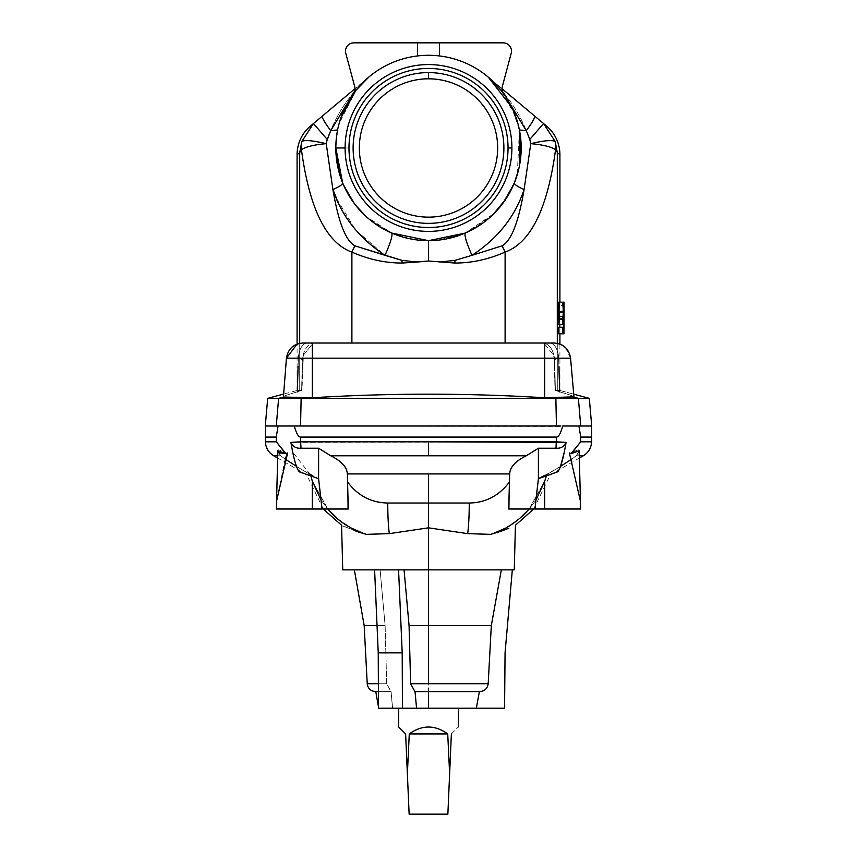 <?xml version="1.0" encoding="UTF-8"?>
<svg xmlns="http://www.w3.org/2000/svg" width="857" height="857" viewBox="0 0 857 857"><rect width="100%" height="100%" fill="white"/><g stroke="black" fill="none" stroke-linecap="round" stroke-linejoin="round"><path stroke-width="0.64" stroke-dasharray="4.29 3.21" d="M580.575 506.798L580.457 501.313L569.369 452.967L571.019 453.696L579.128 450.653L576.322 455.774C569.798 460.734 559.803 467.076 546.359 474.799L544.688 481.227L544.688 509.004L580.618 508.704M535.893 500.22L534.961 509.004L580.618 509.004L529.155 509.004L535.893 500.22L529.155 509.004L544.688 481.227L546.359 474.799L550.344 474.799L546.359 474.799C559.803 467.076 569.798 460.734 576.322 455.774L571.855 459.052L576.322 455.774L583.306 455.774L576.322 455.774L579.128 450.782M265.563 426.015L278.064 426.015L276.265 426.015L278.621 398.344L301.139 398.344L300.55 426.015L560.757 426.015L277.582 426.015C261.642 426.015 261.642 426.015 277.582 426.015L294.251 426.015C296.372 433.385 298.472 437.081 300.539 437.081L556.461 437.081L556 448.232L538.389 448.232L526.316 455.774L428.5 455.774L428.5 441.826L556.354 441.826L290.877 442.373C292.783 446.604 296.168 448.554 301 448.232L318.611 448.232L318.6 478.699L311.873 475.164M509.262 509.004L509.219 490.44L509.262 509.004L544.688 509.004L529.155 509.004L544.688 509.004L544.688 481.227L529.155 509.004L509.262 509.004L534.961 509.004L508.726 509.004L529.155 509.004L528.373 509.872L529.123 509.004L509.262 509.004L509.219 490.44L508.726 509.004L509.433 481.966C499.138 495.71 485.748 502.727 469.25 503.027L428.5 503.027L428.5 473.932L509.647 473.932L509.433 481.977L509.647 473.932L347.353 473.932C346.914 467.022 341.354 460.97 330.684 455.774L526.316 455.774C515.646 460.97 510.086 467.022 509.647 473.932C510.086 467.022 515.646 460.97 526.316 455.774L538.389 448.232L556 448.232C560.832 448.554 564.217 446.604 566.123 442.373L556.354 441.826L566.123 442.373L564.313 452.035M363.229 533.322L366.325 534.35C351.766 530.012 338.954 521.559 327.877 509.004L312.312 481.227L312.312 509.004L327.845 509.004L276.382 509.004L327.845 509.004L321.107 500.22L327.845 509.004L347.738 509.004L347.781 490.44L347.738 509.004L312.312 509.004L312.312 481.227L327.845 509.004L348.274 509.004L327.877 509.004C337.262 520.638 350.085 529.09 366.325 534.35L366.271 534.34M277.872 450.782L280.678 455.774L285.135 459.052L280.678 455.774L277.732 455.774L280.678 455.774C287.202 460.734 297.197 467.076 310.641 474.799L306.656 474.799L310.641 474.799L306.656 474.799L310.641 474.799L312.312 481.227L310.641 474.799C297.197 467.076 287.202 460.734 280.678 455.774L273.694 455.774L280.678 455.774L278.321 452.71M296.49 466.379L310.202 474.542L296.49 466.379M428.5 691.599L414.906 691.599L410.632 683.725L428.5 683.725L428.5 691.599L414.906 691.599L428.5 691.599L428.5 683.725L488.19 683.725C487.429 688.589 484.58 691.213 479.652 691.599L415.045 691.599L479.374 691.599L476.342 708.193L416.556 708.193L415.045 691.599L479.374 691.599L428.5 691.599M428.5 569.873L512.325 569.873L428.5 569.873M503.573 93.638A8.302 8.302 0 0 1 502.288 86.621A8.302 8.302 0 0 0 501.998 88.774A8.302 8.302 0 0 1 502.288 86.621L511.211 53.295A8.302 8.302 0 0 0 503.198 42.85L439.566 42.85L439.566 55.962A92.674 92.674 0 0 1 503.573 93.638A92.674 92.674 0 0 0 353.427 93.638A8.302 8.302 0 0 0 355.002 88.774A8.302 8.302 0 0 1 353.427 93.638A92.674 92.674 0 0 1 417.434 55.962A92.674 92.674 0 0 0 353.427 93.638A92.674 92.674 0 0 1 503.573 93.638A92.674 92.674 0 0 0 439.566 55.962A92.674 92.674 0 0 1 503.573 93.638A8.302 8.302 0 0 1 501.998 88.774A8.302 8.302 0 0 0 503.573 93.638A92.674 92.674 0 0 0 439.566 55.962L439.566 42.85L503.198 42.85A8.302 8.302 0 0 1 511.211 53.295L502.288 86.621A8.302 8.302 0 0 0 503.573 93.638A92.674 92.674 0 0 0 353.427 93.638A92.674 92.674 0 0 1 417.434 55.962L417.434 42.85L353.802 42.85A8.302 8.302 0 0 0 345.789 53.295A8.302 8.302 0 0 1 353.802 42.85A8.302 8.302 0 0 0 345.789 53.295L354.712 86.621A8.302 8.302 0 0 1 355.002 88.774A8.302 8.302 0 0 0 354.712 86.621L345.789 53.295L354.712 86.621A8.302 8.302 0 0 1 353.427 93.638A8.302 8.302 0 0 0 354.712 86.621A8.302 8.302 0 0 1 353.427 93.638A8.302 8.302 0 0 0 354.712 86.621L345.789 53.295A8.302 8.302 0 0 1 353.802 42.85L503.198 42.85L353.802 42.85A8.302 8.302 0 0 0 345.789 53.295L354.712 86.621L345.789 53.295A8.302 8.302 0 0 1 353.802 42.85L417.434 42.85L417.434 55.962A92.674 92.674 0 0 0 353.427 93.638A92.674 92.674 0 0 1 503.573 93.638A8.302 8.302 0 0 1 501.998 88.774A8.302 8.302 0 0 0 503.573 93.638M455.11 260.367L456.952 259.982L455.11 260.367M465.18 233.093L472.743 229.419L494.168 213.372L465.212 233.072C464.28 235.504 466.529 242.927 471.961 255.343C498.013 238.096 515.4 216.146 524.098 189.504C518.614 222.059 511.286 240.828 502.127 245.82L457.242 259.917L502.127 245.82A29.052 4.092 -115 0 1 505.105 252.097L505.105 343.014L313.191 343.014C307.16 344.664 303.539 350.192 302.317 359.619L301.621 390.289L297.09 390.471L283.281 394.166L297.09 390.471L299.704 390.471L299.704 152.685L301.782 141.555L299.704 152.685L301.46 149.814C309.463 208.68 326.271 242.777 351.895 252.097A29.052 4.092 115 0 1 354.873 245.82L402.04 260.389A29.052 1.553 -90 0 0 402.029 263.045C385.232 263.035 368.51 259.392 351.895 252.097L351.895 343.014L351.895 252.097C326.271 242.777 309.463 208.68 301.46 149.814A29.052 6.363 176.5 0 1 326.217 143.665L332.902 189.515C338.386 222.059 345.714 240.828 354.873 245.82C345.714 240.828 338.386 222.059 332.902 189.504C339.265 186.794 342.511 184.587 342.65 182.895L355.601 205.209L342.65 182.895L338.686 170.854L342.65 182.895L355.634 205.251L342.65 182.895C342.511 184.587 339.265 186.794 332.902 189.504L326.217 143.665A29.052 6.363 -3.5 0 0 301.46 149.814L299.704 152.685L299.704 390.471L297.09 390.471L299.704 390.471L299.704 343.336L299.704 390.471L301.621 390.289L297.304 391.863L301.621 390.289L302.81 359.147L302.317 359.619L298.365 358.172L286.431 358.172L544.688 358.172L544.688 397.766C467.226 392.988 389.774 392.988 312.312 397.766L312.312 358.172L312.312 397.766L283.421 397.027C282.06 396.652 286.699 394.938 297.304 391.863L298.365 358.172L297.304 391.863C286.699 394.938 282.06 396.652 283.421 397.027L286.431 358.172L298.365 358.172A16.594 8.945 -90 0 1 307.277 343.014L544.688 343.014L544.688 358.172L312.312 358.172L312.312 343.014L312.312 358.172L286.431 358.172L298.365 358.172L302.317 359.619L303.389 355.227L313.191 343.014L307.277 343.014A16.594 8.945 90 0 0 298.365 358.172L297.304 391.863L301.621 390.289L302.317 359.619C303.539 350.192 307.16 344.664 313.191 343.014L307.277 343.014A16.594 8.945 -90 0 0 298.365 358.172L302.317 359.619L301.985 390.289L297.304 391.863C286.699 394.938 282.06 396.652 283.421 397.027C282.06 396.652 286.699 394.938 297.304 391.863M402.029 263.045A29.052 1.553 90 0 1 402.04 260.389L417.263 262.038L402.029 263.045L428.5 260.999L454.971 263.045A29.052 1.553 90 0 0 454.96 260.389A29.052 1.553 -90 0 1 454.971 263.045C471.768 263.035 488.49 259.392 505.105 252.097C530.729 242.777 547.537 208.68 555.54 149.814C547.537 208.68 530.729 242.777 505.105 252.097A29.052 4.092 65 0 0 502.127 245.82C511.286 240.828 518.614 222.059 524.098 189.504L524.098 189.515C515.4 216.146 498.013 238.096 471.961 255.343C466.529 242.927 464.28 235.504 465.212 233.072L465.126 233.115M556.611 151.271L555.54 149.814A29.052 6.363 3.5 0 0 530.783 143.665A29.052 6.363 -176.5 0 1 555.54 149.814A29.052 24.392 155.3 0 0 555.218 141.555L557.296 152.685L557.296 390.471L559.91 390.471L573.719 394.166L559.91 390.471L555.379 390.289L559.91 390.471L557.296 390.471L557.296 152.685L559.91 154.678L557.296 152.685L555.218 141.555L543.552 123.537L534.554 115.984C535.325 117.27 532.572 122.165 526.294 130.671L519.406 129.953L511.747 107.254M571.019 453.546L571.019 453.696C579.514 448.007 581.271 448.693 576.322 455.774L579.268 455.774L576.322 455.774C581.271 448.693 579.514 448.007 571.019 453.696L580.639 441.826L591.598 441.826L580.639 441.826L579.418 426.015L560.757 426.015L579.418 426.015C595.358 426.015 595.358 426.015 579.418 426.015L556.45 426.015L555.861 398.344L301.139 398.344L312.312 397.766C389.774 392.988 467.226 392.988 544.688 397.766L555.861 398.344L556.45 426.015L300.55 426.015L301.139 398.344L589.305 398.344L578.379 398.344L573.579 397.027C574.94 396.652 570.301 394.938 559.696 391.863L555.379 390.289L554.683 359.619C553.461 350.192 549.84 344.664 543.809 343.014L505.105 343.014L505.105 252.097M348.96 147.972A79.54 79.54 0 0 1 468.265 79.101A79.54 79.54 0 0 1 468.265 216.853A79.54 79.54 0 0 1 348.96 147.972A79.54 79.54 0 0 0 468.265 216.853A79.54 79.54 0 0 0 468.265 79.101A79.54 79.54 0 0 0 348.96 147.972L345.092 147.972A83.408 83.408 0 0 0 470.204 220.217A83.408 83.408 0 0 0 470.204 75.737A83.408 83.408 0 0 0 345.092 147.972L335.826 147.972A92.674 92.674 0 0 0 474.842 228.241A92.674 92.674 0 0 0 474.842 67.714A92.674 92.674 0 0 0 335.826 147.972L337.594 129.953L335.826 147.972A92.674 92.674 0 0 1 474.842 67.714A92.674 92.674 0 0 1 474.842 228.241A92.674 92.674 0 0 1 335.826 147.972L345.092 147.972A83.408 83.408 0 0 0 470.204 220.217A83.408 83.408 0 0 0 470.204 75.737A83.408 83.408 0 0 0 345.092 147.972A83.408 83.408 0 0 1 470.204 75.737A83.408 83.408 0 0 1 470.204 220.217A83.408 83.408 0 0 1 345.092 147.972A83.408 83.408 0 0 1 470.204 75.737A83.408 83.408 0 0 1 470.204 220.217A83.408 83.408 0 0 1 345.092 147.972L348.96 147.972M353.116 147.972A75.384 75.384 0 0 0 466.197 213.264A75.384 75.384 0 0 0 466.197 82.69A75.384 75.384 0 0 0 353.116 147.972A75.384 75.384 0 0 1 466.197 82.69A75.384 75.384 0 0 1 466.197 213.264A75.384 75.384 0 0 1 353.116 147.972A75.384 75.384 0 0 0 428.5 223.366A75.384 75.384 0 0 0 503.884 147.972A75.384 75.384 0 0 0 428.5 72.588A75.384 75.384 0 0 0 353.116 147.972A75.384 75.384 0 0 1 428.5 72.588A75.384 75.384 0 0 1 503.884 147.972A75.384 75.384 0 0 1 428.5 223.366A75.384 75.384 0 0 1 353.116 147.972A75.384 75.384 0 0 1 428.5 72.588L428.5 78.812A69.16 69.16 0 0 0 359.34 147.972A69.16 69.16 0 0 0 428.5 217.142A69.16 69.16 0 0 0 497.66 147.972A69.16 69.16 0 0 0 428.5 78.812L428.5 72.588A75.384 75.384 0 0 1 503.884 147.972A75.384 75.384 0 0 1 428.5 223.366A75.384 75.384 0 0 1 353.116 147.972A75.384 75.384 0 0 0 428.5 223.366A75.384 75.384 0 0 0 503.884 147.972A75.384 75.384 0 0 0 428.5 72.588A75.384 75.384 0 0 0 353.116 147.972M451.371 733.924C460.541 724.743 460.541 724.743 451.371 733.924L449.625 773.807L447.729 733.924C434.906 724.743 422.094 724.743 409.271 733.924L407.375 773.807L405.629 733.924L398.623 726.907L405.629 733.924L407.375 773.807L409.271 733.924L447.729 733.924L449.625 773.807L447.868 814.15L409.132 814.15L407.375 773.807L409.132 814.15L447.868 814.15L451.371 733.924M398.623 708.193L458.377 708.193L398.623 708.193M447.729 733.924L409.271 733.924C422.094 724.743 434.906 724.743 447.729 733.924M591.726 426.015L580.735 426.015L578.379 398.344L580.735 426.015L591.437 426.015L579.418 426.015L591.437 426.015M336.887 199.231L355.741 230.137L385.039 255.343C390.481 242.927 392.731 235.504 391.788 233.072L384.257 229.419L366.1 216.5L391.788 233.072L409.935 238.771L391.788 233.072C392.731 235.504 390.481 242.927 385.039 255.343L354.873 245.82A29.052 4.092 -65 0 0 351.895 252.097M472.743 229.419L465.212 233.072L438.013 240.164L447.386 238.707M479.974 225.048L481.184 224.223L479.974 225.048M491.747 215.718L488.351 218.739M488.372 218.717L491.682 215.782M518.528 169.997L519.181 167.094M488.072 76.98C504.516 91.024 514.961 108.678 519.406 129.953C522.888 148.036 521.206 165.68 514.35 182.895L501.441 205.155L514.35 182.895C514.489 184.587 517.735 186.794 524.098 189.515C517.735 186.794 514.489 184.587 514.35 182.895L517.274 174.603L519.406 129.953L526.294 130.682C532.572 122.165 535.325 117.27 534.554 115.984L488.383 77.248C505.244 92.127 517.874 109.942 526.294 130.682C517.874 109.942 505.244 92.127 488.383 77.248L502.352 91.153L488.072 76.98L501.12 90.392L488.072 76.98L501.12 90.392L508.233 100.74M454.971 263.045L428.5 260.999L428.5 240.656L415.988 239.81L428.5 240.656L428.5 260.999L417.263 262.038L402.04 260.389L385.039 255.343C359.308 238.61 341.932 216.671 332.902 189.515M377.048 225.059L375.816 224.223L377.048 225.059M370.417 220.195L369.142 219.146L370.417 220.195M364.696 215.193L363.647 214.175L364.696 215.193M362.832 213.372L362.147 212.686M361.611 212.118L355.837 205.498L361.611 212.118M338.054 168.176L335.826 147.972L338.054 168.186M299.704 152.685L297.09 154.678L299.704 152.685L301.782 141.555L313.448 123.537L310.438 126.065L313.448 123.537L301.782 141.555C304.556 139.777 312.709 140.473 326.228 143.665L330.706 130.682L337.594 129.953L341.075 117.238L337.594 129.953C342.297 108.196 352.741 90.542 368.928 76.98L362.19 83.236M355.966 90.296L339.018 123.869L337.594 129.953L335.826 147.972L337.594 129.953L330.706 130.682C339.126 109.942 351.756 92.127 368.617 77.248L368.617 77.248C351.756 92.127 339.126 109.942 330.706 130.682C324.428 122.165 321.675 117.27 322.446 115.984L322.446 115.984C321.675 117.27 324.428 122.165 330.706 130.682M301.535 397.916L283.421 397.027L301.139 398.344L278.621 398.344L283.421 397.027L278.621 398.344L267.695 398.344L278.621 398.344L276.265 426.015L265.274 426.015M355.002 88.667L322.446 115.984L368.681 77.184L354.648 91.153L368.681 77.184L355.002 88.667M366.582 216.928L368.767 218.846M378.462 225.991L391.788 233.072L384.257 229.419M301.782 141.555A29.052 24.392 -155.3 0 0 301.46 149.814A29.052 24.392 24.7 0 1 301.782 141.555L301.782 141.555C304.556 139.777 312.709 140.473 326.228 143.665L327.213 139.423L313.448 123.537L327.213 139.423M313.448 123.537L322.446 115.984M502.288 86.621A8.302 8.302 0 0 0 501.998 88.774A8.302 8.302 0 0 1 502.288 86.621L511.211 53.295A8.302 8.302 0 0 0 503.198 42.85A8.302 8.302 0 0 1 511.211 53.295L502.288 86.621M556.996 151.978L557.296 152.685L556.996 151.978M559.696 391.863L555.379 390.289L554.683 359.619L558.635 358.172A16.594 8.945 90 0 0 549.723 343.014L543.809 343.014C549.84 344.664 553.461 350.192 554.683 359.619L555.379 390.289L557.296 390.471L557.296 343.336L557.296 390.471L555.379 390.289L559.696 391.863C570.301 394.938 574.94 396.652 573.579 397.027L544.688 397.766L544.688 358.172L570.569 358.172L558.635 358.172L559.696 391.863C570.301 394.938 574.94 396.652 573.579 397.027L578.379 398.344L555.465 397.916L573.579 397.027C574.94 396.652 570.301 394.938 559.696 391.863L558.635 358.172L554.683 359.619L555.015 390.289L559.696 391.863L558.635 358.172L570.569 358.172L544.688 358.172L544.688 343.014L504.43 343.014L549.723 343.014A16.594 8.945 90 0 1 558.635 358.172A16.594 8.945 -90 0 0 549.723 343.014L543.809 343.014L553.611 355.227L554.683 359.619L554.19 359.147L554.683 359.619L558.635 358.172L570.569 358.172L558.635 358.172L558.903 366.421M558.56 318.386L558.56 324.717L559.621 324.717L559.471 316.501L558.56 324.717L563.777 324.717L564.013 302.189L563.799 305.66L563.21 302.189L558.56 302.189L558.56 318.386L562.695 318.386L562.695 324.717L558.56 324.717L558.56 318.386L563.156 318.386L558.56 318.386M558.689 302.189L559.235 302.189L559.567 311.048L559.867 302.189L559.685 327.245L558.56 327.245L558.56 333.802L559.814 333.802L559.91 311.669L559.814 333.802L558.56 333.802L563.96 333.802L559.814 333.802L559.91 311.669L564.056 311.669L559.91 311.669L559.814 333.802L563.96 333.802L564.056 311.669L563.96 333.802L558.56 333.802L563.96 333.802L558.56 333.802L558.56 327.245L559.685 327.245L559.91 302.189L559.653 305.66L559.075 302.189L559.15 305.66L563.799 305.66L559.653 305.66L559.696 302.189L564.013 302.189L559.867 302.189L559.621 324.717L563.777 324.717L558.56 324.717L559.471 316.501L559.621 324.717L559.867 302.189L564.045 302.189L563.831 327.245L558.56 327.245L562.695 327.245L562.695 333.802L562.695 327.245L558.56 327.245L563.831 327.245L562.695 327.245L563.831 327.245L564.045 302.189L559.9 302.189L564.045 302.189L559.9 302.189L559.717 324.717L559.9 302.189L559.567 311.048L559.235 302.189L558.689 302.189M565.47 347.578L570.569 358.172L573.954 396.845L555.465 397.916M546.562 126.065L543.552 123.537L546.562 126.065M439.737 262.038L454.96 260.389L439.737 262.038M524.28 188.936L530.772 143.665L524.28 188.936M543.552 123.537L529.787 139.423L543.552 123.537L555.218 141.555C552.786 139.723 544.634 140.43 530.772 143.665L529.787 139.423L530.772 143.665C544.634 140.43 552.786 139.723 555.218 141.555L557.296 152.685M519.417 129.996L515.935 117.238L501.12 90.392M555.218 141.555A29.052 24.392 -24.7 0 1 555.54 149.814M529.787 139.423L526.294 130.682L519.406 129.953L517.982 123.869L509.39 102.754M503.198 42.85A8.302 8.302 0 0 1 511.211 53.295A8.302 8.302 0 0 0 503.198 42.85M511.908 147.972A83.408 83.408 0 0 1 428.5 231.39A83.408 83.408 0 0 1 345.092 147.972A83.408 83.408 0 0 0 470.204 220.217A83.408 83.408 0 0 0 470.204 75.737A83.408 83.408 0 0 0 345.092 147.972M297.09 390.471L297.09 344.086L302.96 343.014L313.191 343.014L303.389 355.227L301.985 390.289L302.317 359.619L303.389 355.227L302.317 359.619L298.365 358.172L286.431 358.172M298.097 366.421L298.365 358.172A16.594 8.945 90 0 1 307.277 343.014M428.5 260.999L428.5 240.656M342.65 182.895L339.726 174.603M549.723 343.014A16.594 8.945 -90 0 1 558.635 358.172L554.683 359.619L554.19 359.147L553.611 355.227L543.809 343.014L554.04 343.014L559.91 344.086L559.91 390.471M520.756 156.756L520.638 157.967M519.042 167.747L516.857 175.964M501.998 88.667L488.319 77.184M439.566 42.85L439.566 55.962L439.566 42.85M417.434 42.85L417.434 55.962L417.434 42.85M563.156 318.386L559.021 318.386L558.56 302.189L562.695 302.189L563.156 318.386L562.695 302.189L558.56 302.189L563.21 302.189L563.295 305.66L564.013 302.189L563.777 324.717L562.695 324.717L563.156 318.386M563.392 311.669L563.552 319.543L563.702 311.669L559.246 311.669L559.407 319.543L563.552 319.543L563.702 311.669L559.246 311.669L563.392 311.669M563.552 319.543L559.407 319.543L559.557 311.669L563.702 311.669L563.552 319.543M559.557 311.669L559.407 319.543L559.557 311.669M562.845 318.386L558.71 318.386L562.845 318.386M563.381 302.189L559.235 302.189L563.381 302.189M563.713 311.048L559.567 311.048L563.713 311.048M563.842 302.189L559.696 302.189L563.842 302.189M564.013 302.189L559.867 302.189L564.013 302.189M563.777 324.717L559.621 324.717L563.777 324.717M563.445 324.717L559.3 324.717L563.445 324.717M563.617 316.501L559.471 316.501L563.617 316.501M563.167 324.717L559.021 324.717L563.167 324.717M477.531 701.669L479.652 691.599C484.58 691.213 487.429 688.589 488.19 683.725L491.318 625.546L488.19 683.725L410.632 683.725L409.068 625.546L491.318 625.546L498.378 586.381L491.318 625.546L409.068 625.546L404.054 569.873L380.101 569.873C346.239 569.873 346.239 569.873 380.101 569.873L398.569 569.873L374.605 569.873L380.101 569.873L385.114 625.546L364.171 625.546L385.114 625.546L380.101 569.873L354.359 569.873L380.101 569.873L385.114 625.546L386.678 683.725L390.942 691.599L375.516 691.599M378.408 691.599L390.942 691.599L386.678 683.725L367.225 683.725L386.678 683.725L385.114 625.546L377.048 625.546L385.114 625.546L386.678 683.725L391.081 691.599C370.91 691.599 370.91 691.599 391.081 691.599L390.942 691.599C370.61 691.599 370.61 691.599 390.942 691.599L392.602 708.193L378.708 708.193L392.602 708.193L391.081 691.599L375.773 691.599L391.081 691.599L392.602 708.193C374.284 708.193 374.284 708.193 392.602 708.193L476.342 708.193M276.361 441.826L276.265 437.081L278.064 426.015L276.265 437.081L265.274 437.081L276.265 437.081L276.361 441.826L265.402 441.826L276.361 441.826L285.981 453.696C277.486 448.007 275.729 448.693 280.678 455.774L277.872 450.653L285.981 453.696L287.631 452.967M337.615 518.71L351.509 528.148M355.816 531.201L341.568 525.245M514.264 569.873L342.736 569.873M347.567 481.966C357.862 495.7 371.252 502.727 387.75 503.027C387.782 515.818 388.307 526.016 389.314 533.643L366.325 534.35C333.641 522.899 333.641 522.899 366.325 534.35L389.314 533.643L428.5 527.826L467.686 533.643L490.675 534.35L493.771 533.322L490.675 534.35L467.686 533.643L428.5 527.826L389.314 533.643C388.307 526.016 387.782 515.818 387.75 503.027C371.252 502.727 357.862 495.7 347.567 481.966L348.274 509.004L322.039 509.004L318.6 478.699L318.611 448.232L330.684 455.774C341.354 460.97 346.914 467.022 347.353 473.932L347.567 481.977L347.353 473.932L428.5 473.932L428.5 503.027L387.75 503.027L428.5 503.027L428.5 527.826L428.5 503.027L469.25 503.027C469.218 515.818 468.693 526.016 467.686 533.643C468.693 526.016 469.218 515.818 469.25 503.027C485.748 502.727 499.138 495.71 509.444 481.966M501.002 531.265L508.854 528.244M414.906 691.599L416.556 708.193L402.436 708.193L402.201 652.863L398.569 569.873L404.054 569.873L409.068 625.546L410.632 683.725L414.906 691.599M278.064 426.015L562.674 426.293M292.633 451.778L290.877 442.373L428.5 441.826L428.5 455.774L330.684 455.774L318.611 448.232L301 448.232L300.539 437.081L556.461 437.081C558.539 437.07 560.639 433.385 562.749 426.015L578.936 426.015L580.735 437.081L591.726 437.081L580.735 437.081L580.639 441.826M310.202 474.542L292.687 452.035M347.781 490.44L347.738 509.004L347.781 490.44M285.145 459.052L276.543 501.313L276.382 509.004L312.312 509.004L276.382 509.004M308.681 509.004L347.738 509.004M300.646 441.826L301 448.232C296.168 448.554 292.783 446.604 290.877 442.373M560.499 466.39L546.798 474.542L560.499 466.39M501.013 531.254L490.675 534.35M505.491 528.148L519.385 518.71L505.491 528.148M546.359 474.799L550.344 474.799L546.359 474.799M580.618 509.004L547.612 509.004M548.319 509.004L575.861 509.004M571.019 453.696L570.066 453.192M538.4 478.699L538.389 448.232L538.4 478.699M560.51 466.379L545.127 475.164M566.123 442.373C564.217 446.604 560.832 448.554 556 448.232L556.354 441.826M505.062 652.863L512.325 569.873L505.062 652.863L504.58 708.193L505.062 652.863M498.378 586.381L501.345 569.873L512.325 569.873L501.345 569.873M385.114 625.546L380.101 569.873L374.605 569.873L378.237 652.863L378.483 708.193L392.602 708.193L391.081 691.599L386.678 683.725L385.114 625.546M378.237 652.863L374.605 569.873L398.569 569.873L402.201 652.863L378.237 652.863L402.201 652.863L402.436 708.193L378.483 708.193L378.237 652.863M497.66 147.972A69.16 69.16 0 0 1 428.5 217.142A69.16 69.16 0 0 1 359.34 147.972A69.16 69.16 0 0 1 428.5 78.812A69.16 69.16 0 0 1 497.66 147.972M580.457 501.313L579.128 450.653M341.097 178.792L340.218 176.178M337.594 129.953L339.018 123.869L337.594 129.953M364.996 80.472L361.397 84.05M365.693 79.69L366.764 78.801M559.91 333.802L559.91 311.669M554.19 359.147L555.015 390.289L554.19 359.147M519.931 163.119L518.689 169.311M519.406 129.953L517.982 123.869M491.307 79.69L490.247 78.812M323.282 509.004L306.656 474.799L277.679 458.067M378.708 708.193L378.473 706.907M277.872 450.653L276.543 501.313M533.718 509.004L550.344 474.799L579.321 458.067"/><path stroke-width="1.29" d="M580.618 508.704L580.575 506.798M535.893 500.22L544.688 481.227L544.688 509.004L544.688 481.227L546.798 474.542L544.688 481.227L535.893 500.22L538.4 478.699L557.736 471.789C559.932 469.208 562.138 462.534 564.367 451.778C562.138 462.534 559.932 469.208 557.736 471.789L538.4 478.699L538.389 448.232L556 448.232L556.461 437.081L300.539 437.081C298.461 437.07 296.361 433.385 294.251 426.015L278.064 426.015L300.55 426.015L278.064 426.015L294.251 426.015L278.064 426.015L276.265 437.081L276.361 441.826L285.231 453.117M469.507 503.027L469.25 503.027C485.748 502.727 499.138 495.7 509.433 481.966L509.647 473.932C510.086 467.022 515.646 460.97 526.316 455.774L428.5 455.774L428.5 441.826L300.646 441.826L301 448.232L318.611 448.232L330.684 455.774L428.5 455.774L330.684 455.774C341.354 460.97 346.914 467.022 347.353 473.932L347.567 481.977C357.862 495.71 371.252 502.727 387.75 503.027L428.5 503.027L428.5 473.932L347.353 473.932L509.647 473.932L428.5 473.932L428.5 503.027L469.25 503.027L387.75 503.027C387.782 515.818 388.307 526.016 389.314 533.643L428.5 527.826L428.5 503.027L428.5 625.546L409.068 625.546L410.632 683.725L428.5 683.725L428.5 569.873L514.264 569.873L515.432 525.245L533.718 509.004M310.641 474.799L312.312 481.227L312.312 509.004L312.312 481.227L321.107 500.22L312.312 481.227L310.641 474.799M318.6 478.699L318.611 448.232L318.6 478.699L299.264 471.789C297.058 469.175 294.84 462.501 292.633 451.778C294.84 462.501 297.058 469.175 299.264 471.789L318.6 478.699L322.039 509.004L276.382 509.004L276.543 501.313L287.631 452.967L285.981 453.696L277.872 450.782M285.135 459.052L296.49 466.379L285.135 459.052M416.556 708.193L428.5 708.193L428.5 691.599L428.5 708.193L476.342 708.193L479.374 691.599L476.342 708.193L378.483 708.193L378.237 652.863L374.605 569.873L378.237 652.863L402.201 652.863L402.436 708.193L416.556 708.193L415.045 691.599L416.556 708.193M409.068 625.546L491.318 625.546L501.345 569.873L491.318 625.546L428.5 625.546L428.5 683.725L488.19 683.725L491.318 625.546L488.19 683.725L410.632 683.725L414.906 691.599L479.652 691.599C484.58 691.213 487.429 688.589 488.19 683.725C487.429 688.589 484.58 691.213 479.652 691.599L414.906 691.599L410.632 683.725L409.068 625.546L404.054 569.873L409.068 625.546M501.998 88.774A8.302 8.302 0 0 0 503.573 93.638A8.302 8.302 0 0 1 502.288 86.621L511.211 53.295A8.302 8.302 0 0 0 503.198 42.85L353.802 42.85L503.198 42.85A8.302 8.302 0 0 1 511.211 53.295L502.288 86.621A8.302 8.302 0 0 0 501.998 88.774M505.105 252.097C530.729 242.777 547.537 208.68 555.54 149.814L556.611 151.271L555.54 149.814C547.537 208.68 530.729 242.777 505.105 252.097L505.105 343.014L505.105 252.097C488.49 259.392 471.768 263.035 454.971 263.045A29.052 1.553 -90 0 0 454.96 260.389L471.961 255.343L454.96 260.389A29.052 1.553 90 0 1 454.971 263.045C471.768 263.035 488.49 259.392 505.105 252.097A29.052 4.092 -115 0 0 502.127 245.82L471.961 255.343L502.127 245.82C511.286 240.828 518.614 222.059 524.098 189.504L524.098 189.515C515.068 216.671 497.692 238.61 471.961 255.343C466.519 242.927 464.269 235.504 465.212 233.072L479.974 225.048L465.212 233.072C464.269 235.504 466.519 242.927 471.961 255.343C497.692 238.61 515.068 216.671 524.098 189.515C518.614 222.059 511.286 240.828 502.127 245.82A29.052 4.092 65 0 1 505.105 252.097C488.49 259.392 471.768 263.035 454.971 263.045L428.5 260.999L402.029 263.045A29.052 1.553 -90 0 1 402.04 260.389L354.873 245.82A29.052 4.092 115 0 0 351.895 252.097C368.51 259.392 385.232 263.035 402.029 263.045C385.232 263.035 368.51 259.392 351.895 252.097C368.51 259.392 385.232 263.035 402.029 263.045L417.263 262.038L402.04 260.389A29.052 1.553 90 0 0 402.029 263.045M355.002 88.774A8.302 8.302 0 0 0 354.712 86.621L345.789 53.295A8.302 8.302 0 0 1 353.802 42.85A8.302 8.302 0 0 0 345.789 53.295L354.712 86.621A8.302 8.302 0 0 1 353.427 93.638A8.302 8.302 0 0 0 355.002 88.774M501.998 88.667L534.554 115.984C535.325 117.27 532.572 122.165 526.294 130.682L529.787 139.423L526.294 130.682C532.572 122.165 535.325 117.27 534.554 115.984L546.562 126.065A37.344 37.344 0 0 1 559.91 154.678L557.296 152.685L559.91 154.678A37.344 37.344 0 0 0 546.562 126.065L543.552 123.537L555.218 141.555A29.052 24.392 155.3 0 1 555.54 149.814A29.052 6.363 -176.5 0 0 530.783 143.665L524.098 189.515C517.735 186.794 514.489 184.587 514.35 182.895L518.528 169.997M573.719 394.166L589.305 398.344L578.379 398.344L580.735 426.015L579.418 426.015L591.726 426.015L589.305 398.344L573.719 394.166M351.895 252.097A29.052 4.092 -65 0 1 354.873 245.82C345.714 240.828 338.386 222.059 332.902 189.504C338.386 222.059 345.714 240.828 354.873 245.82L385.039 255.343C358.987 238.096 341.6 216.146 332.902 189.504L326.228 143.665C312.366 140.43 304.214 139.723 301.782 141.555A29.052 24.392 24.7 0 0 301.46 149.814L300.389 151.271L301.46 149.814A29.052 6.363 -3.5 0 1 326.217 143.665A29.052 6.363 176.5 0 0 301.46 149.814C309.463 208.68 326.271 242.777 351.895 252.097L351.895 343.014L351.895 252.097C326.271 242.777 309.463 208.68 301.46 149.814A29.052 24.392 -155.3 0 1 301.782 141.555L313.448 123.537L310.438 126.065A37.344 37.344 0 0 0 297.09 154.678L299.704 152.685L297.09 154.678A37.344 37.344 0 0 1 310.438 126.065L355.002 88.667L313.448 123.537L301.782 141.555L299.704 152.685L299.704 343.336L299.704 152.685M267.695 398.344L265.274 426.015L277.582 426.015L276.265 426.015L278.621 398.344L267.695 398.344L283.281 394.166L267.695 398.344L278.621 398.344L283.421 397.027L312.312 397.766C389.774 392.988 467.226 392.988 544.688 397.766L544.688 358.172L312.312 358.172L312.312 397.766L312.312 358.172L286.431 358.172L544.688 358.172L544.688 343.014L352.57 343.014L549.723 343.014M508.04 147.972A79.54 79.54 0 0 0 388.735 79.101A79.54 79.54 0 0 0 388.735 216.853A79.54 79.54 0 0 0 508.04 147.972A79.54 79.54 0 0 1 388.735 216.853A79.54 79.54 0 0 1 388.735 79.101A79.54 79.54 0 0 1 508.04 147.972L511.908 147.972A83.408 83.408 0 0 0 428.5 64.564A83.408 83.408 0 0 0 345.092 147.972A83.408 83.408 0 0 1 428.5 64.564A83.408 83.408 0 0 1 511.908 147.972L508.04 147.972M353.116 147.972A75.384 75.384 0 0 1 466.197 82.69A75.384 75.384 0 0 1 466.197 213.264A75.384 75.384 0 0 1 353.116 147.972A75.384 75.384 0 0 0 466.197 213.264A75.384 75.384 0 0 0 466.197 82.69A75.384 75.384 0 0 0 353.116 147.972M398.623 726.907L405.629 733.924L407.375 773.807L409.271 733.924C422.094 724.743 434.906 724.743 447.729 733.924L449.625 773.807L451.371 733.924C460.541 724.743 460.541 724.743 451.371 733.924L449.625 773.807L447.729 733.924L409.271 733.924L407.375 773.807L405.629 733.924L398.623 726.907L398.623 708.193L398.623 726.907M409.132 814.15L407.375 773.807L409.132 814.15L447.868 814.15L449.625 773.807L447.868 814.15L409.132 814.15M451.371 733.924C460.541 724.743 460.541 724.743 451.371 733.924M409.271 733.924L447.729 733.924C434.906 724.743 422.094 724.743 409.271 733.924M573.836 396.973L578.379 398.344L544.688 397.766C467.226 392.988 389.774 392.988 312.312 397.766L301.139 398.344L555.861 398.344L556.45 426.015L555.861 398.344L301.139 398.344L300.55 426.015L560.757 426.015L300.55 426.015L301.139 398.344L278.621 398.344L276.265 426.015L265.563 426.015L265.274 437.081L276.265 437.081L265.274 437.081L265.402 441.826L276.361 441.826L276.265 437.081L278.043 426.154M571.769 453.117L580.639 441.826L580.735 437.081L591.726 437.081L591.437 426.015L580.735 426.015L578.379 398.344L589.305 398.344M340.218 176.178L335.826 147.972A92.674 92.674 0 0 0 474.842 228.241A92.674 92.674 0 0 0 474.842 67.714A92.674 92.674 0 0 0 335.826 147.972L345.092 147.972L335.826 147.972A92.674 92.674 0 0 1 474.842 67.714A92.674 92.674 0 0 1 474.842 228.241A92.674 92.674 0 0 1 335.826 147.972L342.65 182.895C342.511 184.587 339.265 186.794 332.902 189.515L336.887 199.231M355.601 205.209L366.1 216.5L355.601 205.209M465.126 233.115L428.5 240.656L391.788 233.072L428.5 240.656L438.013 240.164L428.5 240.656L465.18 233.093M447.386 238.707L465.212 233.072M481.184 224.223L486.583 220.195L481.184 224.223M493.353 214.175L505.544 199.488L493.353 214.175M505.748 199.178L514.35 182.895L505.748 199.178M519.181 167.094L519.042 167.747M520.638 157.967L519.878 163.441L519.406 129.953L520.756 156.756M511.747 107.254L488.319 77.184M501.441 205.155L494.168 213.372L501.441 205.155M415.988 239.81L409.935 238.771L415.988 239.81M391.788 233.072C392.72 235.504 390.471 242.927 385.039 255.343L385.039 255.343C390.471 242.927 392.72 235.504 391.788 233.072L378.462 225.991M375.816 224.223L370.417 220.195L375.816 224.223M368.767 218.846L366.582 216.928M362.147 212.686L362.832 213.372M338.686 170.854L338.054 168.176L338.686 170.854M368.928 76.98L355.88 90.392L341.075 117.238L355.88 90.392L368.928 76.98L355.88 90.392L362.19 83.236M330.706 130.682L330.706 130.682C324.428 122.165 321.675 117.27 322.446 115.984C321.675 117.27 324.428 122.165 330.706 130.671L327.213 139.423L330.706 130.682L354.648 91.153L330.706 130.682L337.594 129.953L330.706 130.682L326.667 141.191L326.228 143.665L332.902 189.515C341.6 216.146 358.987 238.096 385.039 255.343L402.04 260.389L417.263 262.038L428.5 260.999L454.971 263.045M557.296 152.685L557.296 343.336L557.296 152.685L555.218 141.555C552.444 139.777 544.291 140.473 530.772 143.665L529.787 139.423L530.772 143.665C544.291 140.473 552.444 139.777 555.218 141.566L543.552 123.537L529.787 139.423L543.552 123.537M558.71 318.386L558.689 302.189L558.71 318.386M558.56 324.717L558.56 318.386L562.845 318.386L563.338 312.205L559.203 312.205L563.338 312.205L562.824 302.189L558.689 302.189L563.381 302.189L563.713 311.048L563.381 302.189L564.013 302.189L563.777 324.717L563.167 324.717L563.617 316.501L563.167 324.717L558.56 324.717L562.695 324.717L562.695 318.386L558.56 318.386L558.56 324.717M558.56 333.802L558.56 327.245L563.831 327.245L564.045 302.189L563.831 327.245L558.56 327.245L558.56 333.802L562.695 333.802L562.695 327.245L562.695 333.802L558.56 333.802M559.685 327.245L559.717 324.717L559.685 327.245M501.12 90.403L488.072 76.98M300.389 151.271L299.714 152.653L300.389 151.271M297.09 154.678L297.09 344.086L286.431 358.172L283.421 397.027L278.621 398.344L301.535 397.916M307.277 343.014L352.57 343.014L312.312 343.014L312.312 358.172L312.312 343.014L302.96 343.014C293.544 343.807 288.038 348.863 286.431 358.172M297.304 391.863L298.097 366.421M301.782 141.555L301.782 141.555C304.214 139.723 312.366 140.43 326.228 143.665L327.213 139.423L313.448 123.537L327.213 139.423M332.902 189.515C339.265 186.794 342.511 184.587 342.65 182.895L341.097 178.792M322.446 115.984L313.448 123.537M562.749 426.015L579.418 426.015L562.749 426.015C560.639 433.385 558.539 437.07 556.461 437.081C558.528 437.081 560.628 433.385 562.749 426.015C560.628 433.385 558.528 437.081 556.461 437.081L556.354 441.826L428.5 441.826L566.123 442.373L564.367 451.778L566.123 442.373C564.217 446.604 560.832 448.554 556 448.232L538.389 448.232L538.4 478.699L534.961 509.004L509.262 509.004M570.569 358.172L544.688 358.172L544.688 397.766L573.954 396.845L570.569 358.172C568.962 348.863 563.456 343.807 554.04 343.014L544.688 343.014L544.688 358.172L570.569 358.172M555.465 397.916L578.379 398.344L573.579 397.027M558.903 366.421L559.696 391.863M454.96 260.389L439.737 262.038L454.96 260.389M428.5 240.656L428.5 260.999M516.857 175.964L514.35 182.895C514.489 184.587 517.735 186.794 524.098 189.504L530.783 143.665A29.052 6.363 3.5 0 1 555.54 149.814L556.611 151.271M529.787 139.423L526.294 130.682L502.352 91.153L526.294 130.682L519.406 129.953L517.982 123.869M508.233 100.74L509.39 102.754M555.54 149.814A29.052 24.392 -24.7 0 0 555.218 141.555L555.218 141.555M563.96 333.802L562.695 333.802L563.96 333.802L564.056 311.669L563.96 333.802M563.338 312.205L562.695 324.717L563.617 316.501L563.777 324.717L564.013 302.189L563.713 311.048L563.381 302.189L562.824 302.189L563.338 312.205M345.092 147.972A83.408 83.408 0 0 0 428.5 231.39A83.408 83.408 0 0 0 511.908 147.972A83.408 83.408 0 0 1 428.5 231.39A83.408 83.408 0 0 1 345.092 147.972A83.408 83.408 0 0 1 428.5 64.564A83.408 83.408 0 0 1 511.908 147.972M354.359 569.873L364.171 625.546L377.048 625.546L364.171 625.546L367.225 683.725L378.376 683.725L367.225 683.725C367.91 688.535 370.674 691.16 375.516 691.599L378.408 691.599M292.633 451.778L290.877 442.373L300.646 441.826L300.539 437.081L300.646 441.826L428.5 441.826L428.5 455.774L526.316 455.774L538.389 448.232L526.316 455.774C515.646 460.97 510.086 467.022 509.647 473.932L509.433 481.966C499.138 495.7 485.748 502.727 469.25 503.027C469.218 515.818 468.693 526.016 467.686 533.643L428.5 527.826L389.314 533.643C388.307 526.016 387.782 515.818 387.75 503.027C371.252 502.727 357.862 495.71 347.556 481.966L347.353 473.932C346.914 467.022 341.354 460.97 330.684 455.774L318.611 448.232L301 448.232C296.168 448.554 292.783 446.604 290.877 442.373L292.687 452.035M278.321 452.71L285.981 453.696L287.631 452.967L285.895 453.578L276.361 441.826L265.402 441.826C265.745 447.911 268.509 452.56 273.694 455.774L277.732 455.774L273.694 455.774L277.679 458.067M300.539 437.081C298.472 437.081 296.372 433.385 294.251 426.015C296.361 433.385 298.461 437.07 300.539 437.081L556.461 437.081M347.738 509.004L322.039 509.004L348.274 509.004L347.567 481.966M328.627 509.872L337.615 518.71M351.509 528.148L363.229 533.322M366.271 534.34L355.966 531.254M366.325 534.35C333.641 522.899 333.641 522.899 366.325 534.35L389.314 533.643L366.325 534.35C333.641 522.899 333.641 522.899 366.325 534.35C350.085 529.09 337.262 520.638 327.877 509.004M323.282 509.004L341.568 525.245L342.736 569.873L428.5 569.873L428.5 527.826L467.686 533.643L490.675 534.35C523.359 522.899 523.359 522.899 490.675 534.35C505.234 530.012 518.046 521.559 529.123 509.004C518.046 521.559 505.234 530.012 490.675 534.35C523.359 522.899 523.359 522.899 490.675 534.35L467.686 533.643C468.693 526.016 469.218 515.818 469.25 503.027M490.697 534.35L501.002 531.265M476.342 708.193L504.58 708.193L476.342 708.193L477.531 701.669M301 448.232L300.646 441.826L290.877 442.373C292.783 446.604 296.168 448.554 301 448.232M286.956 453.192L287.631 452.967L285.145 459.052M311.873 475.164L310.202 474.542M276.382 509.004L308.681 509.004M579.321 458.067L583.306 455.774L579.268 455.774L583.306 455.774C588.491 452.56 591.255 447.911 591.598 441.826L591.726 437.081L580.735 437.081L578.936 426.015L580.735 437.081L580.639 441.826L591.598 441.826L580.639 441.826L571.105 453.578L569.369 452.967L571.105 453.578L569.369 452.967L580.457 501.313L580.618 509.004L508.726 509.004L509.433 481.977M571.855 459.052L560.499 466.39L571.855 459.052M579.128 450.782L571.019 453.696M508.854 528.244L501.013 531.254M493.771 533.322L505.491 528.148L493.771 533.322M519.385 518.71L528.373 509.872L519.385 518.71M547.612 509.004L548.319 509.004M575.861 509.004L580.618 509.004M556.354 441.826L556 448.232C560.832 448.554 564.217 446.604 566.123 442.373L556.354 441.826M569.369 452.967L571.105 453.578M564.313 452.035L560.51 466.379M545.127 475.164L538.4 478.699M512.325 569.873L505.062 652.863L512.325 569.873M504.58 708.193L505.062 652.863L504.58 708.193M501.345 569.873L498.378 586.381M398.569 569.873L402.201 652.863L398.569 569.873M402.201 652.863L378.237 652.863L378.483 708.193L402.436 708.193L402.201 652.863M497.66 147.972A69.16 69.16 0 0 1 428.5 217.142A69.16 69.16 0 0 1 359.34 147.972A69.16 69.16 0 0 1 428.5 78.812L428.5 72.588L428.5 78.812A69.16 69.16 0 0 1 497.66 147.972A69.16 69.16 0 0 0 428.5 78.812A69.16 69.16 0 0 0 359.34 147.972A69.16 69.16 0 0 0 428.5 217.142A69.16 69.16 0 0 0 497.66 147.972M276.543 501.313L277.872 450.653M458.377 726.907L458.377 708.193M368.435 77.398L364.996 80.472M361.408 84.04L356.673 89.417M559.91 154.678L559.91 302.189M562.106 345.103L559.91 344.086L559.91 333.802M565.47 347.578L562.256 345.2M516.846 175.964L517.274 174.603M342.65 182.895L339.726 174.603M564.056 302.189L564.056 311.669M378.473 706.907L375.773 691.599M579.128 450.653L580.457 501.313"/></g></svg>

